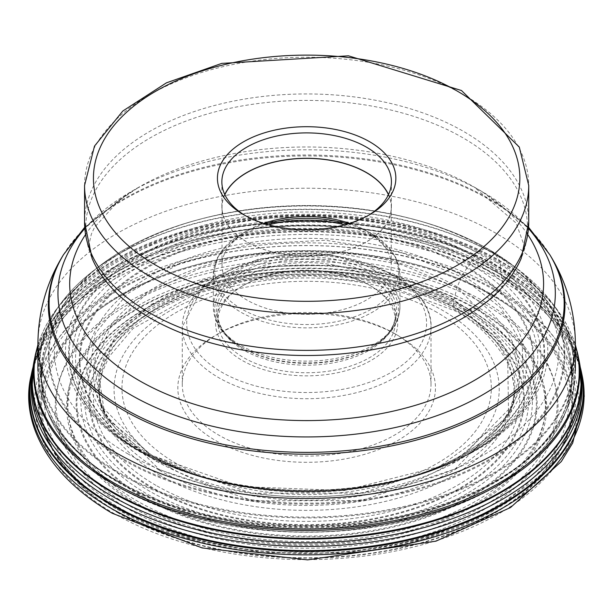 <?xml version="1.0" encoding="UTF-8"?>
<svg xmlns="http://www.w3.org/2000/svg" width="615" height="615" viewBox="0 0 615 615"><rect width="100%" height="100%" fill="white"/><g stroke="black" fill="none" stroke-linecap="round" stroke-linejoin="round"><path stroke-width="0.46" stroke-dasharray="3.08 2.31" d="M151.913 455.446L108.694 419.96L88.729 377.564L95.125 333.784L127.097 293.916L180.787 262.782L249.698 244.14L325.496 240.257L399.02 251.596L461.373 276.788L500.833 307.892L522.197 344.423L523.496 382.976L504.592 419.96L439.302 466.577L344.192 490.57L240.626 486.565L151.913 455.446M136.93 504.677A240.011 138.567 180 0 1 136.93 308.707A240.011 138.567 180 0 1 476.356 308.707A240.011 138.567 180 0 1 476.356 504.677A240.011 138.567 180 0 1 136.93 504.677M484.412 304.056A251.404 145.148 0 0 0 128.873 304.056A251.404 145.148 0 0 0 128.873 509.328A251.404 145.148 0 0 0 484.412 509.328A251.404 145.148 0 0 0 484.412 304.056L494.053 296.599A4.443 2.568 120 0 0 494.698 296.015L499.003 291.518A8.887 5.128 120 0 0 502.855 281.37L502.409 278.549A4.259 2.46 120 0 0 502.247 277.965A21.879 12.631 -60 0 1 501.425 274.959L500.956 271.976A21.748 12.554 -60 0 1 500.764 268.494A4.228 2.437 120 0 0 500.725 267.825L499.726 261.344A4.244 2.452 120 0 0 499.38 260.399L495.505 254.687A4.259 2.46 120 0 0 495.175 254.326L489.186 249.621A4.274 2.468 120 0 0 488.725 249.382L484.974 248.191L477.148 252.788L474.957 256.086A4.282 2.475 120 0 0 474.526 256.824A22.171 12.8 -60 0 1 472.289 260.652L470.052 264.012A22.255 12.854 -60 0 1 467.415 267.502A4.29 2.475 120 0 0 466.908 268.178L462.057 275.482A4.244 2.445 120 0 0 461.373 276.788A2724.389 1572.932 120 0 0 457.322 286.913A4.182 2.414 120 0 0 457.076 287.659A1715.95 990.711 120 0 0 454.008 299.444A4.182 2.414 120 0 0 453.862 300.228A1660.9 958.923 120 0 0 453.293 305.963L457.352 311.321L459.982 310.967A4.313 2.491 120 0 0 460.566 310.813A22.348 12.907 -60 0 1 463.587 310.014L466.27 309.645A22.547 13.015 -60 0 1 469.084 309.637A4.359 2.514 120 0 0 469.629 309.637L476.356 308.707L484.412 304.056M475.334 305.701A239.15 138.075 180 0 1 476.156 500.964A239.15 138.075 180 0 1 137.952 501.44A239.15 138.075 180 0 1 137.13 306.178A239.15 138.075 180 0 1 475.334 305.701M129.926 506.099A250.528 144.64 0 0 0 484.22 505.599A250.528 144.64 0 0 0 483.359 301.05A250.528 144.64 0 0 0 129.065 301.55A250.528 144.64 0 0 0 129.926 506.099M491.447 294.723A261.99 151.259 0 0 0 120.94 295.246A261.99 151.259 0 0 0 121.839 509.151A261.99 151.259 180 0 0 492.346 508.636A261.99 151.259 180 0 0 491.447 294.723M245.17 215.542A84.77 48.939 0 0 0 246.7 216.442A84.77 48.939 0 0 0 246.846 216.526A84.77 48.939 0 0 0 366.586 216.442A84.77 48.939 0 0 0 368.116 215.542M388.511 194.532A84.77 48.939 180 0 1 391.417 207.224A84.77 48.939 180 0 1 339.18 252.419A84.77 48.939 180 0 1 246.846 241.918A84.77 48.939 180 0 1 221.869 207.224A84.77 48.939 180 0 1 224.775 194.532M224.852 194.701A84.616 48.854 0 0 0 222.03 207.224A84.616 48.854 0 0 0 246.953 241.856A84.616 48.854 0 0 0 339.119 252.335A84.616 48.854 0 0 0 391.255 207.224A84.616 48.854 0 0 0 388.434 194.701M349.612 223.353A84.616 48.854 180 0 1 366.332 230.81A84.616 48.854 180 0 1 366.479 230.894A84.616 48.854 180 0 1 391.255 265.434A84.616 48.854 180 0 1 339.119 310.544A84.616 48.854 180 0 1 246.953 300.059A84.616 48.854 180 0 1 222.03 265.434A84.616 48.854 180 0 1 246.807 230.894A84.616 48.854 180 0 1 263.674 223.353M369.308 285.114A88.837 51.291 180 0 1 369.461 285.199L369.461 285.199A88.837 51.291 180 0 1 395.476 321.468A88.837 51.291 180 0 1 340.741 368.823A88.837 51.291 180 0 1 243.978 357.822A88.837 51.291 180 0 1 243.824 357.73A88.837 51.291 180 0 1 217.81 321.468A88.837 51.291 180 0 1 243.824 285.199A88.837 51.291 180 0 1 369.308 285.114M371.029 286.106L371.029 286.106A91.058 52.567 180 0 1 371.106 360.405A91.058 52.567 180 0 1 242.41 360.544A91.058 52.567 0 0 1 242.256 360.452A91.058 52.567 180 0 1 242.256 286.106A91.058 52.567 180 0 1 370.876 286.013A91.058 52.567 180 0 1 371.029 286.106L369.461 285.199M394.584 333.53A124.368 71.801 180 0 1 394.584 333.538A124.368 71.801 180 0 1 431.007 384.306A124.368 71.801 180 0 1 354.378 450.611A124.368 71.801 180 0 1 218.917 435.205A124.368 71.801 180 0 1 218.702 435.082A124.368 71.801 180 0 1 182.271 384.306A124.368 71.801 180 0 1 218.702 333.538A124.368 71.801 180 0 1 394.369 333.407A124.368 71.801 180 0 1 394.584 333.53L397.728 335.344A128.812 74.369 180 0 1 397.836 440.455A128.812 74.369 180 0 1 215.78 440.648A128.812 74.369 180 0 1 215.558 440.517A128.812 74.369 180 0 1 215.558 335.344A128.812 74.369 180 0 1 397.505 335.221A128.812 74.369 180 0 1 397.728 335.344M32.403 373.251A274.528 158.501 180 0 1 207.47 232.778A274.528 158.501 180 0 1 500.764 268.494A274.528 158.501 0 0 1 580.883 373.251M581.06 375.688A274.805 158.655 0 0 0 579.553 365.579A274.805 158.655 0 0 0 500.956 271.976A274.805 158.655 0 0 0 216.565 234.277A274.805 158.655 0 0 0 33.733 365.571A274.805 158.655 0 0 0 33.733 365.579A274.805 158.655 0 0 0 32.226 375.688M34.033 361.405A274.475 158.47 180 0 1 216.588 230.179A274.475 158.47 180 0 1 500.725 267.825A274.475 158.47 180 0 1 579.245 361.405M577.862 354.548A273.06 157.648 0 0 0 499.726 261.344A273.06 157.648 0 0 0 216.964 223.914A273.06 157.648 0 0 0 35.424 354.548M37.915 345.338A272.568 157.363 180 0 1 56.588 309.053L56.588 309.053A272.568 157.363 180 0 1 499.38 260.399A272.568 157.363 180 0 1 556.698 309.053L556.698 309.053A272.568 157.363 180 0 1 575.363 345.338M495.505 254.687A267.095 154.204 0 0 0 61.5 302.503A267.095 154.204 0 0 0 61.477 302.526A267.095 154.204 0 0 0 117.78 472.766A267.095 154.204 0 0 0 456.737 491.277A267.095 154.204 0 0 0 551.801 302.526A267.095 154.204 0 0 0 551.786 302.503A267.095 154.204 0 0 0 495.505 254.687M118.111 472.028A266.626 153.935 180 0 1 93.365 270.8L93.365 270.8A266.626 153.935 180 0 1 495.175 254.326A266.626 153.935 180 0 1 519.921 270.8L519.921 270.8A266.626 153.935 180 0 1 481.353 479.462A266.626 153.935 180 0 1 118.111 472.028M489.186 249.621A258.154 149.045 0 0 0 99.914 265.742A258.154 149.045 0 0 0 99.876 265.78A258.154 149.045 0 0 0 124.099 460.404A258.154 149.045 0 0 0 475.626 467.684A258.154 149.045 0 0 0 513.41 265.78A258.154 149.045 0 0 0 513.364 265.742A258.154 149.045 0 0 0 489.186 249.621M124.561 459.636A257.508 148.669 180 0 1 201.82 218.717A257.508 148.669 180 0 1 201.828 218.709A257.508 148.669 180 0 1 411.458 218.709A257.508 148.669 180 0 1 411.466 218.717A257.508 148.669 180 0 1 488.725 249.382A257.508 148.669 180 0 1 488.725 459.636A257.508 148.669 180 0 1 124.561 459.636M128.312 454.108A252.196 145.601 180 0 1 203.557 218.264A252.196 145.601 180 0 1 409.728 218.264A252.196 145.601 180 0 1 484.974 248.191A252.196 145.601 0 0 1 484.974 454.108A252.196 145.601 0 0 1 128.312 454.108M194.786 474.565L193.494 474.165C268.924 495.782 344.362 495.782 419.791 474.165A241.134 139.221 0 0 1 193.494 474.165A241.134 139.221 0 0 1 136.13 449.673A241.134 139.221 180 0 1 136.13 252.788A241.134 139.221 180 0 1 477.148 252.788A241.134 139.221 0 0 1 419.791 474.165L418.5 474.565A238.028 137.429 0 0 0 418.507 474.565A238.028 137.429 0 0 0 474.957 256.086A238.028 137.429 0 0 0 138.329 256.086A238.028 137.429 0 0 0 138.329 450.434A238.028 137.429 0 0 0 194.778 474.565A238.028 137.429 0 0 0 194.786 474.565A238.028 137.429 0 0 0 418.5 474.565C450.503 464.64 477.148 451.302 498.45 434.536A237.421 137.076 0 0 0 498.45 434.528A237.421 137.076 0 0 0 474.526 256.824A237.421 137.076 180 0 0 152.282 249.605A237.421 137.076 180 0 0 114.836 434.528A237.421 137.076 180 0 1 114.836 434.528A237.421 137.076 180 0 0 138.759 450.672A237.421 137.076 0 0 0 498.45 434.536C476.087 452.048 448.927 465.74 416.97 475.587A234.254 135.246 180 0 1 196.316 475.587A234.254 135.246 180 0 1 196.27 475.572A234.254 135.246 180 0 1 141.004 451.917A234.254 135.246 180 0 1 141.004 260.652A234.254 135.246 180 0 1 472.282 260.652A234.254 135.246 180 0 1 417.016 475.572A234.254 135.246 180 0 1 416.97 475.587M470.052 264.012A231.094 133.417 0 0 0 143.233 264.012A231.094 133.417 0 0 0 143.233 452.694A231.094 133.417 0 0 0 197.53 475.964A231.094 133.417 0 0 0 197.653 476.002A231.094 133.417 0 0 0 415.632 476.002A231.094 133.417 0 0 0 415.755 475.964A231.094 133.417 0 0 0 470.052 264.012M145.87 453.147A227.373 131.272 180 0 1 145.87 267.502A227.373 131.272 180 0 1 467.415 267.502A227.373 131.272 0 0 1 467.415 453.147A227.373 131.272 0 0 1 145.87 453.147M146.378 453.24A226.651 130.857 180 0 1 146.378 268.178A226.651 130.857 180 0 1 466.908 268.178A226.651 130.857 180 0 1 413.964 475.964A226.651 130.857 180 0 1 413.834 476.002A226.651 130.857 180 0 1 199.452 476.002A226.651 130.857 180 0 1 199.321 475.964A226.651 130.857 180 0 1 146.378 453.24M462.057 275.482A219.793 126.898 0 0 0 151.228 275.482A219.793 126.898 0 0 0 151.228 454.939A219.793 126.898 0 0 0 201.835 476.748A219.793 126.898 0 0 0 201.858 476.756A219.793 126.898 0 0 0 411.427 476.756A219.793 126.898 0 0 0 411.45 476.748A219.793 126.898 0 0 0 462.057 275.482M457.322 286.913A213.09 123.031 0 0 0 184.485 273.106A213.09 123.031 0 0 0 113.444 425.818A213.09 123.031 0 0 0 113.475 425.864A213.09 123.031 0 0 0 155.964 460.904A213.09 123.031 -0 0 0 499.81 425.857A213.09 123.031 -0 0 0 499.841 425.818A213.09 123.031 -0 0 0 457.322 286.913M100.829 405.616L104.704 414.272L159.277 469.606L253.311 500.833L361.789 500.556L455.331 468.838L508.567 414.272L512.456 405.616L457.729 460.989L362.296 493.053L251.881 493.192L156.21 461.365L100.829 405.593L94.433 365.84L110.454 327.003L147.216 293.186L200.821 267.963L265.603 253.995L334.721 252.765L400.88 264.396L457.076 287.659L511.964 342.371L519.391 373.966L512.456 405.593L499.841 425.818M104.711 414.272L98.846 375.365L114.844 337.45L151.021 304.494L203.557 279.956L266.933 266.418L334.483 265.288L399.104 276.696L454.008 299.444L507.606 352.672L508.567 414.272M159.416 470.229A208.208 120.209 180 0 1 99.246 395.829A208.208 120.209 180 0 1 99.246 395.822A208.208 120.209 180 0 1 218.556 276.312A208.208 120.209 180 0 1 453.862 300.228A208.208 120.209 0 0 1 514.04 395.822A208.208 120.209 0 0 0 514.04 395.822L508.597 414.233M159.992 475.295A207.393 119.74 180 0 1 100.007 400.849L100.007 400.849A207.393 119.74 180 0 1 219.171 282.062A207.393 119.74 180 0 1 453.293 305.963A207.393 119.74 180 0 1 513.279 400.849L513.279 400.849A207.393 119.74 180 0 1 377.756 503.108A207.393 119.74 180 0 1 159.992 475.295M155.933 485.35A213.136 123.054 180 0 1 155.933 311.321A213.136 123.054 180 0 1 457.352 311.321A213.136 123.054 0 0 1 457.352 485.35A213.136 123.054 0 0 1 155.933 485.35M459.982 310.967A216.849 125.199 0 0 0 153.304 310.967A216.849 125.199 0 0 0 153.304 488.018A216.849 125.199 0 0 0 459.982 488.018A216.849 125.199 0 0 0 459.982 310.967M152.72 488.541A217.679 125.675 180 0 1 152.72 310.813A217.679 125.675 180 0 1 460.566 310.813A217.679 125.675 0 0 1 460.566 488.541A217.679 125.675 0 0 1 152.72 488.541M149.699 491.239A221.954 128.143 180 0 1 149.699 310.014A221.954 128.143 180 0 1 463.587 310.014A221.954 128.143 180 0 1 463.587 491.239A221.954 128.143 180 0 1 149.699 491.239M466.27 309.645A225.743 130.334 0 0 0 147.016 309.645A225.743 130.334 0 0 0 147.016 493.96A225.743 130.334 0 0 0 466.27 493.96A225.743 130.334 0 0 0 466.27 309.645M144.202 497.204A229.726 132.632 180 0 1 144.202 309.637A229.726 132.632 180 0 1 469.084 309.637A229.726 132.632 0 0 1 469.084 497.204A229.726 132.632 0 0 1 144.202 497.204M143.656 497.835A230.494 133.078 180 0 1 143.656 309.637A230.494 133.078 180 0 1 469.629 309.637A230.494 133.078 180 0 1 469.629 497.835A230.494 133.078 180 0 1 143.656 497.835M475.457 308.83A238.743 137.837 0 0 0 137.829 308.83A238.743 137.837 0 0 0 137.829 503.762A238.743 137.837 0 0 0 475.457 503.762A238.743 137.837 0 0 0 475.457 308.83M494.053 296.599A265.034 153.02 180 0 1 494.053 512.995A265.034 153.02 180 0 1 119.233 512.995A265.034 153.02 180 0 1 119.233 296.599A265.034 153.02 180 0 1 494.053 296.599M118.587 513.156A265.949 153.542 180 0 1 118.587 296.015A265.949 153.542 180 0 1 494.698 296.015A265.949 153.542 180 0 1 494.698 513.156A265.949 153.542 180 0 1 118.587 513.156M499.003 291.518A272.045 157.063 0 0 0 114.282 291.518A272.045 157.063 0 0 0 114.282 513.64A272.045 157.063 0 0 0 499.003 513.64A272.045 157.063 0 0 0 499.003 291.518M31.119 375.65A277.488 160.208 180 0 1 215.865 243.263A277.488 160.208 180 0 1 502.855 281.37A277.488 160.208 180 0 1 582.167 375.65M580.229 367.086A276.858 159.839 0 0 0 502.409 278.549A276.858 159.839 0 0 0 220.662 239.635A276.858 159.839 0 0 0 33.056 367.086M32.995 367.501A276.627 159.708 180 0 1 40.436 347.467A276.627 159.708 180 0 1 40.444 347.444A276.627 159.708 180 0 1 502.247 277.965A276.627 159.708 0 0 1 572.842 347.444L580.199 368.7A275.466 159.039 180 0 1 580.199 368.708A275.466 159.039 180 0 1 580.783 371.821M32.503 371.821A275.466 159.039 180 0 1 33.087 368.708A275.466 159.039 180 0 1 33.087 368.7A275.466 159.039 180 0 1 216.411 237.152A275.466 159.039 180 0 1 501.425 274.959A275.466 159.039 180 0 1 580.199 368.7L579.553 365.579A274.805 158.655 0 0 0 579.553 365.571L581.067 384.936M580.283 367.501A276.627 159.708 0 0 0 572.849 347.467A276.627 159.708 0 0 0 572.842 347.444M159.423 470.229A208.208 120.209 0 0 0 377.748 498.204A208.208 120.209 0 0 0 514.032 395.829L513.279 400.849C515.724 386.958 512.695 372.229 504.185 356.646C489.848 335.475 473.488 320.238 455.115 310.936L382.968 283.815L309.937 275.582L246.653 280.586L195.593 293.816L133.124 328.471L109.101 356.646L102.182 372.475L99.522 386.297L100.007 400.849L99.246 395.829L104.688 414.233M170.793 467.93A192.587 111.192 0 0 0 443.154 467.546A192.587 111.192 0 0 0 442.493 310.306A192.587 111.192 0 0 0 170.132 310.683A192.587 111.192 0 0 0 170.793 467.93M495.406 290.595A267.602 154.496 180 0 1 496.32 509.089A267.602 154.496 180 0 1 117.88 509.62A267.602 154.496 180 0 1 116.965 291.126A267.602 154.496 180 0 1 495.406 290.595M116.919 508.213A268.97 155.288 0 0 0 423.643 537.964A268.97 155.288 0 0 0 573.918 380.747A268.97 155.288 0 0 0 496.366 288.066A268.97 155.288 0 0 0 217.502 251.627A268.97 155.288 0 0 0 39.368 380.747A268.97 155.288 0 0 0 116.919 508.213M493.76 270.523A265.273 153.15 180 0 1 570.243 361.935A265.273 153.15 180 0 1 422.028 516.992A265.273 153.15 180 0 1 119.525 487.641A265.273 153.15 180 0 1 43.042 361.935A265.273 153.15 180 0 1 218.725 234.584A265.273 153.15 180 0 1 493.76 270.523M119.541 487.411A265.25 153.143 0 0 0 408.445 520.267A265.25 153.143 0 0 0 571.889 378.855A265.25 153.143 0 0 0 493.745 270.308A265.25 153.143 0 0 0 204.841 237.444A265.25 153.143 0 0 0 41.39 378.855A265.25 153.143 0 0 0 119.541 487.411M493.745 266.103A265.25 153.143 180 0 1 571.889 374.65A265.25 153.143 180 0 1 408.445 516.062A265.25 153.143 180 0 1 119.541 483.205A265.25 153.143 180 0 1 41.39 374.65A265.25 153.143 180 0 1 204.841 233.239A265.25 153.143 180 0 1 493.745 266.103M119.172 482.391A265.772 153.442 0 0 0 494.575 482.122A265.772 153.442 0 0 0 494.114 264.865A265.772 153.442 0 0 0 118.487 265.257A265.772 153.442 0 0 0 118.71 482.122A265.772 153.442 0 0 0 119.172 482.391M495.828 261.882A268.202 154.849 180 0 1 496.297 481.13A268.202 154.849 180 0 1 117.457 481.399A268.202 154.849 180 0 1 116.988 481.13A268.202 154.849 180 0 1 116.765 262.282A268.202 154.849 180 0 1 495.828 261.882M117.088 480.584A268.724 155.149 0 0 0 409.782 513.879A268.724 155.149 0 0 0 575.363 370.614A268.724 155.149 0 0 0 496.197 260.645A268.724 155.149 0 0 0 203.504 227.35A268.724 155.149 0 0 0 37.915 370.614A268.724 155.149 0 0 0 117.088 480.584M37.915 343.378A268.724 155.149 180 0 1 203.504 200.113A268.724 155.149 180 0 1 496.197 233.408A268.724 155.149 180 0 1 575.363 343.378M550.517 255.886A258.323 149.138 0 0 0 488.856 199.345A258.323 149.138 0 0 0 62.768 255.886M63.506 254.664A257.539 148.684 180 0 1 488.302 198.291A257.539 148.684 180 0 1 549.779 254.664M528.5 228.503A248.691 143.579 0 0 0 482.491 191.849A248.691 143.579 0 0 0 482.06 191.596A248.691 143.579 0 0 0 130.787 191.849A248.691 143.579 0 0 0 84.785 228.503M85.447 234.73A236.952 136.807 180 0 1 139.09 187.052A236.952 136.807 180 0 1 473.788 186.822A236.952 136.807 180 0 1 474.196 187.052A236.952 136.807 180 0 1 527.839 234.73M84.701 227.289L130.787 191.849L139.09 187.052L118.695 200.759L94.541 227.319L91.374 234.061L89.283 243.179L92.073 258.338A220.923 127.551 0 0 1 197.992 116.896A220.923 127.551 0 0 1 462.48 137.545A220.923 127.551 180 0 1 521.205 258.338L524.08 245.224L516.1 223.053L474.196 187.052L482.491 191.849L528.585 227.289M528.731 222.169A222.084 128.22 0 0 0 463.303 131.279A222.084 128.22 0 0 0 221.408 103.766A222.084 128.22 0 0 0 84.555 222.169M84.555 185.469A222.084 128.22 180 0 1 221.408 67.066A222.084 128.22 180 0 1 463.303 94.579A222.084 128.22 180 0 1 528.731 185.469M347.721 223.929A91.973 53.105 180 0 1 371.522 233.8A91.973 53.105 180 0 1 371.683 233.892A91.973 53.105 180 0 1 371.76 308.945A91.973 53.105 180 0 1 241.764 309.084A91.973 53.105 180 0 1 241.603 233.892A91.973 53.105 180 0 1 265.565 223.929M268.67 224.821A93.272 53.851 0 0 0 213.367 274.006A93.272 53.851 0 0 0 240.849 312.182A93.272 53.851 0 0 0 342.44 323.736A93.272 53.851 0 0 0 399.919 274.006A93.272 53.851 0 0 0 372.436 235.837A93.272 53.851 0 0 0 344.615 224.821M372.436 269.101A93.272 53.851 180 0 1 399.919 307.269A93.272 53.851 180 0 1 342.44 357A93.272 53.851 180 0 1 240.849 345.446A93.272 53.851 180 0 1 213.367 307.269A93.272 53.851 180 0 1 270.846 257.539A93.272 53.851 180 0 1 372.436 269.101M371.522 272.191A91.973 53.105 0 0 0 241.526 272.33A91.973 53.105 0 0 0 241.603 347.383A91.973 53.105 0 0 0 241.764 347.475A91.973 53.105 0 0 0 371.683 347.383A91.973 53.105 0 0 0 371.522 272.191M370.222 274.451A90.136 52.037 180 0 1 370.376 348.136A90.136 52.037 180 0 1 243.063 348.221A90.136 52.037 180 0 1 242.91 348.136A90.136 52.037 180 0 1 242.833 274.582A90.136 52.037 180 0 1 370.222 274.451M369.308 277.55A88.837 51.291 0 0 0 272.545 266.541A88.837 51.291 0 0 0 217.81 313.904A88.837 51.291 0 0 0 243.978 350.258A88.837 51.291 0 0 0 340.741 361.259A88.837 51.291 0 0 0 395.476 313.904A88.837 51.291 0 0 0 369.308 277.55M391.24 274.198A119.925 69.241 0 0 0 221.669 274.421A119.925 69.241 0 0 0 221.984 372.321A119.925 69.241 0 0 0 222.046 372.359A119.925 69.241 0 0 0 391.617 372.137A119.925 69.241 0 0 0 391.301 274.236A119.925 69.241 180 0 0 391.24 274.198M394.369 276.012A124.368 71.801 0 0 0 258.907 260.599A124.368 71.801 0 0 0 182.271 326.903A124.368 71.801 0 0 0 218.848 377.764A124.368 71.801 0 0 0 218.917 377.802A124.368 71.801 0 0 0 354.378 393.208A124.368 71.801 0 0 0 431.007 326.903A124.368 71.801 0 0 0 394.438 276.05A124.368 71.801 0 0 0 394.369 276.012M436.927 312.351A184.692 106.633 0 0 0 175.729 312.72A184.692 106.633 0 0 0 176.359 463.518A184.692 106.633 0 0 0 437.557 463.149A184.692 106.633 0 0 0 436.927 312.351M32.218 384.936L33.733 365.571L33.087 368.708L40.444 347.444M37.915 344.792L56.588 309.053L61.477 302.526M61.5 302.503L93.365 270.8L99.876 265.78M513.364 265.742L489.017 249.506C466.37 236.483 440.517 226.212 411.458 218.709L409.728 218.264C341.002 201.328 272.284 201.328 203.557 218.264L201.82 218.717C161.038 229.31 127.074 244.985 99.914 265.742M194.778 474.565L138.575 450.549L114.836 434.536L139.72 451.333L196.316 475.587M201.858 476.756L151.467 455.046L108.709 419.984L113.475 425.864M113.444 425.818L100.822 405.593M33.064 367.047L40.436 347.467M572.849 347.467L580.222 367.047M551.801 302.526L556.698 309.053L575.363 344.792M513.41 265.78L519.921 270.8L551.786 302.503M417.016 475.572L415.755 475.964M196.27 475.572L197.53 475.964M197.653 476.002C270.316 497.035 342.97 497.035 415.632 476.002M413.834 476.002C342.371 496.674 270.915 496.674 199.452 476.002M413.964 475.964L411.45 476.748C453.201 463.372 484.251 444.445 504.577 419.984M199.321 475.964L201.835 476.748M499.81 425.864L504.592 419.96M37.915 370.614C39.106 413.726 65.459 450.564 116.988 481.13L118.71 482.122C68.127 451.964 42.35 416.14 41.39 374.65L41.39 378.855L43.042 361.935L39.368 380.747C31.642 430.884 57.641 473.811 117.357 509.52L184.108 537.548L262.351 552.539L344.754 553.093L423.574 539.163L491.431 512.049L541.984 474.203L570.451 429.024L573.918 380.747L570.243 361.935L571.889 378.855L571.889 374.65C570.935 416.14 545.159 451.964 494.575 482.122L496.297 481.13C547.827 450.564 574.179 413.726 575.363 370.614M246.7 216.442L243.563 214.635M366.586 216.442L369.723 214.635M391.417 181.84L391.417 207.224M221.869 181.84L221.869 207.224M222.03 207.224L222.03 265.434M391.255 207.224L391.255 265.434M366.479 230.894L371.683 233.892L395.63 257.139L399.919 274.006L399.919 307.269C399.304 323.359 389.887 336.728 371.683 347.383L370.376 348.136C387.043 338.004 395.414 326.596 395.476 313.904L395.476 321.468M246.807 230.894L241.603 233.892L217.656 257.139L213.367 274.006L213.367 307.269C213.982 323.359 223.399 336.728 241.603 347.383L242.91 348.136C226.243 338.004 217.871 326.596 217.81 313.904L217.81 321.468M243.824 285.199L242.256 286.106M431.007 384.306L431.007 326.903C431.768 315.257 425.734 293.578 393.446 273.975L330.117 254.533L259.053 258.777L203.619 285.429L182.271 326.903L182.271 384.306M218.702 333.538L215.558 335.344"/><path stroke-width="0.92" d="M243.717 214.72A89.213 51.506 0 0 0 369.723 214.635A89.213 51.506 0 0 0 369.569 141.704A89.213 51.506 0 0 0 243.486 141.834A89.213 51.506 0 0 0 243.563 214.635A89.213 51.506 0 0 0 243.717 214.72M368.116 215.542A84.77 48.939 0 0 0 391.417 181.84A84.77 48.939 0 0 0 366.44 147.146A84.77 48.939 0 0 0 274.106 136.645A84.77 48.939 0 0 0 221.869 181.84A84.77 48.939 0 0 0 245.17 215.542M224.775 194.532A84.77 48.939 180 0 1 366.44 172.531A84.77 48.939 180 0 1 388.511 194.532M388.434 194.701A84.616 48.854 0 0 0 366.332 172.6A84.616 48.854 0 0 0 284.537 160.069A84.616 48.854 0 0 0 224.852 194.701M263.674 223.353A84.616 48.854 180 0 1 349.612 223.353M581.075 384.852L581.067 384.936A274.528 158.501 0 0 0 581.067 384.936A274.528 158.501 0 0 1 408.191 527.831A274.528 158.501 0 0 1 112.522 492.646A274.528 158.501 180 0 1 32.218 384.952A274.528 158.501 180 0 1 32.218 384.936A274.528 158.501 180 0 1 32.403 373.251M32.226 375.688A274.805 158.655 0 0 0 112.322 496.351A274.805 158.655 0 0 0 418.554 529.069A274.805 158.655 0 0 0 581.06 375.688M577.869 354.609L579.245 361.405A274.475 158.47 180 0 1 579.253 361.412A274.475 158.47 180 0 1 426.295 522.496A274.475 158.47 180 0 1 112.56 491.931A274.475 158.47 180 0 1 34.033 361.412A274.475 158.47 180 0 1 34.033 361.405L35.409 354.609A273.06 157.648 0 0 0 113.56 484.289A273.06 157.648 0 0 0 425.557 514.732A273.06 157.648 0 0 0 577.869 354.609A273.06 157.648 0 0 0 577.862 354.548L575.363 344.792M37.915 344.792L35.424 354.548A273.06 157.648 0 0 0 35.409 354.609M575.363 345.338A272.568 157.363 180 0 1 431.73 511.496A272.568 157.363 180 0 1 113.906 482.952A272.568 157.363 180 0 1 37.915 345.338M110.431 507.936A277.488 160.208 180 0 1 31.119 375.65C20.679 417.854 42.819 472.62 112.184 513.248L202.104 547.911L307.654 559.881L435.943 541.162L510.535 507.529L561.295 461.55L572.673 443.054L584.25 396.229L582.167 375.65A277.488 160.208 180 0 1 427.871 538.755A277.488 160.208 180 0 1 110.431 507.936M33.056 367.086A276.858 159.839 0 0 0 31.734 372.652A276.858 159.839 0 0 0 31.726 372.682A276.858 159.839 0 0 0 110.877 504.592A276.858 159.839 0 0 0 427.54 535.365A276.858 159.839 0 0 0 581.559 372.682A276.858 159.839 0 0 0 581.552 372.652A276.858 159.839 0 0 0 580.229 367.086M580.283 367.501A276.627 159.708 0 0 1 430.992 533.559A276.627 159.708 0 0 1 111.038 503.831A276.627 159.708 180 0 1 32.995 367.501M580.783 371.821A275.466 159.039 180 0 1 424.419 531.183A275.466 159.039 180 0 1 111.861 499.872A275.466 159.039 180 0 1 32.503 371.821M579.253 361.412L581.067 384.952A274.528 158.501 0 0 0 580.883 373.251M575.363 370.614L575.363 343.378A268.724 155.149 180 0 1 409.782 486.642A268.724 155.149 180 0 1 117.088 453.347A268.724 155.149 180 0 1 37.915 343.378L37.915 370.614M550.517 255.886L549.779 254.664A257.539 148.684 180 0 1 443.861 429.508A257.539 148.684 180 0 1 124.983 409.083A257.539 148.684 180 0 1 63.506 254.664L62.768 255.886A258.323 149.138 0 0 0 124.43 410.774A258.323 149.138 0 0 0 444.276 431.269A258.323 149.138 0 0 0 550.517 255.886C566.776 282.692 575.063 311.851 575.363 343.378M84.785 228.503A248.691 143.579 0 0 0 131.218 395.145A248.691 143.579 0 0 0 452.817 409.529A248.691 143.579 0 0 0 528.5 228.503M527.839 234.73A236.952 136.807 180 0 1 435.958 398.42A236.952 136.807 180 0 1 139.497 380.754A236.952 136.807 180 0 1 85.447 234.73M521.205 258.338A220.923 127.551 180 0 1 366.348 350.758A220.923 127.551 180 0 1 150.806 318.362A220.923 127.551 0 0 1 92.073 258.338L84.555 222.169A222.084 128.22 0 0 0 149.983 313.05A222.084 128.22 0 0 0 391.878 340.564A222.084 128.22 0 0 0 528.731 222.169L521.205 258.338M528.731 222.169L528.731 185.469A222.084 128.22 180 0 1 391.878 303.864A222.084 128.22 180 0 1 149.983 276.35A222.084 128.22 180 0 1 84.555 185.469L84.555 222.169M457.03 90.959A213.205 123.092 180 0 1 457.768 265.042A213.205 123.092 180 0 1 156.248 265.465A213.205 123.092 180 0 1 155.518 91.381A213.205 123.092 180 0 1 457.03 90.959M265.565 223.929A91.973 53.105 180 0 1 347.721 223.929M344.615 224.821A93.272 53.851 0 0 0 268.67 224.821M34.033 361.412L32.211 384.852M31.726 372.682L31.119 375.65M31.734 372.652L33.064 367.047M580.222 367.047L581.552 372.652M582.167 375.65L581.559 372.682M549.779 254.664L528.585 227.289M528.731 185.469L519.268 147.031L461.458 90.513L348.451 55.819L221.731 63.407L166.434 82.841L122.792 111.031L94.495 146.101L84.555 185.469M84.701 227.289L63.506 254.664M62.768 255.886C46.509 282.692 38.222 311.851 37.915 343.378"/></g></svg>
